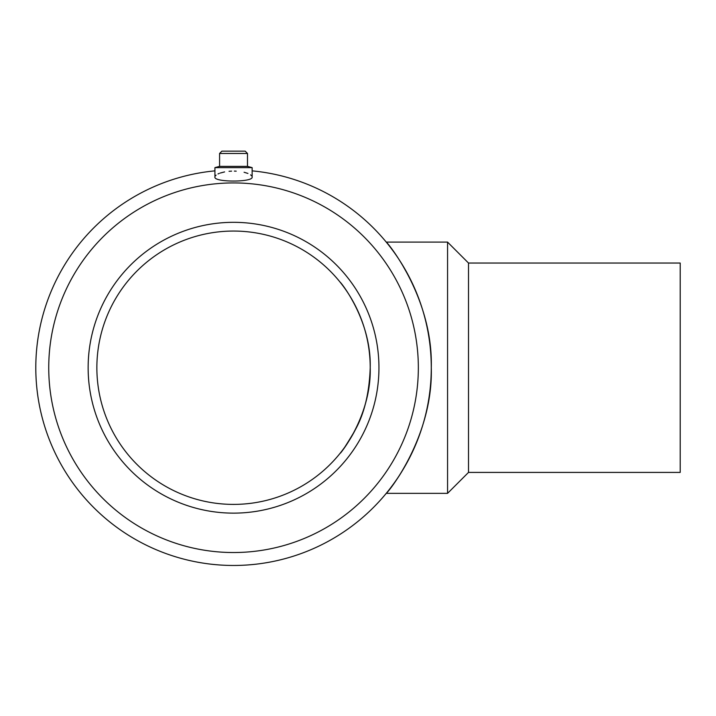<?xml version="1.0" encoding="UTF-8"?>
<svg xmlns="http://www.w3.org/2000/svg" width="716" height="716" viewBox="0 0 716 716"><rect width="100%" height="100%" fill="white"/><g stroke="black" fill="none" stroke-linecap="round" stroke-linejoin="round"><path stroke-width="1.07" d="M215.283 175.975L216.071 175.143M217.977 173.961L219.275 173.397M220.251 173.039L224.591 171.912M229.039 171.285L231.608 171.124M234.338 171.097L236.217 171.16M244.084 172.252L247.933 173.442M250.609 174.847L251.737 175.894M252.148 176.977L252.148 167.634L214.925 167.634L214.925 176.977C213.44 182.41 253.607 182.419 252.148 176.977M239.377 180.897L237.13 181.005M48.742 367.729A184.791 184.791 0 0 0 325.941 527.764A184.791 184.791 0 0 0 325.941 207.694A184.791 184.791 0 0 0 48.742 367.729M214.925 170.864A197.741 197.741 0 0 0 35.8 367.729A197.741 197.741 0 0 0 227.33 565.372A197.741 197.741 0 0 0 430.889 380.142A197.741 197.741 0 0 0 252.148 170.864M409.982 278.461L401.56 263.47M393.702 251.755L390.739 247.772M388.376 244.729L386.246 242.106C387.311 242.133 433.135 297.838 431.283 367.505C433.314 437.297 387.258 493.476 386.246 493.351L447.563 493.351L447.563 242.106L386.246 242.106M386.864 492.599L388.305 490.809M390.775 487.632L393.979 483.318M394.113 483.121C398.928 476.722 404.272 467.915 410.134 456.701M96.866 367.729A136.675 136.675 0 0 0 301.875 486.092A136.675 136.675 0 0 0 301.875 249.365A136.675 136.675 0 0 0 96.866 367.729M355.897 306.833L350.294 296.675M345.005 288.629L343.071 285.979M341.362 283.742L340.082 282.113C340.735 282.086 371.407 320.177 370.217 367.406C371.631 414.931 340.735 453.434 340.082 453.335C341.264 452.807 346.114 445.406 354.617 431.122M355.566 429.296C364.444 413.123 369.331 392.601 370.217 367.729M447.563 493.351L468.506 472.417L468.506 263.041L447.563 242.106M468.506 472.417L680.2 472.417L680.2 263.041L468.506 263.041M88.14 367.729A145.393 145.393 0 0 0 306.242 493.646A145.393 145.393 0 0 0 306.242 241.811A145.393 145.393 0 0 0 88.14 367.729M214.925 167.634L219.579 166.381L247.494 166.381L252.148 167.634M247.494 166.381L247.494 153.466L219.579 153.466L219.579 166.381M219.579 153.466L221.906 151.139L245.176 151.139L247.494 153.466"/></g></svg>
